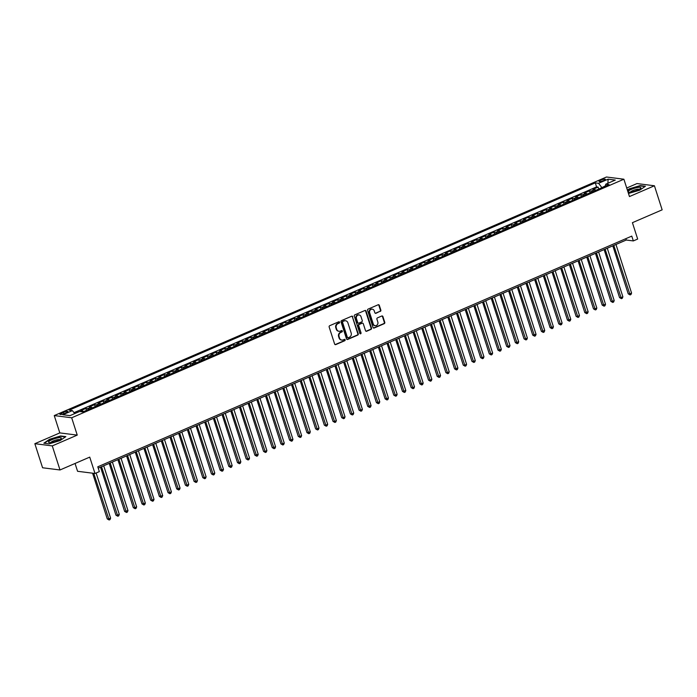 <?xml version="1.0" encoding="UTF-8"?>
<svg xmlns="http://www.w3.org/2000/svg" width="697" height="697" viewBox="0 0 697 697"><rect width="100%" height="100%" fill="white"/><g stroke="black" fill="none" stroke-linecap="round" stroke-linejoin="round"><path stroke-width="1.05" d="M339.57 322.188A0.714 0.636 97.2 0 0 338.759 321.787L329.707 325.699A1.019 0.906 97.2 0 0 329.158 327.015L334.621 344.022A1.019 0.906 97.2 0 0 335.78 344.597L344.832 340.685A0.714 0.636 97.2 0 0 344.405 339.369L343.238 339.875A3.25 2.893 97.2 0 1 339.535 338.028L339.082 336.607A3.25 2.893 97.2 0 1 340.833 332.408L342.009 331.903A0.714 0.636 97.2 0 0 341.582 330.578L340.415 331.084A3.25 2.893 97.2 0 1 336.712 329.237L336.259 327.817A3.25 2.893 97.2 0 1 338.019 323.617L339.186 323.112A0.714 0.636 97.2 0 0 339.57 322.188M338.803 331.241A3.25 2.893 97.2 0 1 336.242 329.176L335.788 327.756A3.25 2.893 97.2 0 1 337.548 323.556L338.716 323.051A0.714 0.636 97.2 0 0 338.82 321.761M335.118 344.597A1.019 0.906 97.2 0 0 335.301 344.545L344.362 340.633A0.714 0.636 97.2 0 0 344.466 339.343M341.617 340.031A3.25 2.893 97.2 0 1 339.064 337.967L338.611 336.546A3.25 2.893 97.2 0 1 340.363 332.347L341.539 331.842A0.714 0.636 97.2 0 0 341.643 330.552M600.701 180.166A3.311 0.706 -17.8 0 0 599.054 181.368A3.311 0.706 -17.8 0 0 603.715 180.549A3.311 0.706 -17.8 0 0 605.362 179.347A3.311 0.706 -17.8 0 0 600.701 180.166M380.301 311.428A1.019 0.906 97.2 0 0 380.85 310.121L379.316 305.347A1.019 0.906 97.2 0 0 378.157 304.772L368.103 309.111A1.019 0.906 97.2 0 0 367.554 310.426L373.017 327.433A1.019 0.906 97.2 0 0 374.167 328.017L384.23 323.669A1.019 0.906 97.2 0 0 384.779 322.354L382.923 316.595A1.019 0.906 97.2 0 0 381.773 316.011L377.469 317.876A1.019 0.906 97.2 0 0 376.92 319.182L377.835 322.049A2.718 2.413 97.2 0 1 373.278 324.018L369.68 312.814A2.718 2.413 97.2 0 1 374.237 310.845L374.838 312.709A1.019 0.906 97.2 0 0 375.997 313.293L379.83 311.367A1.019 0.906 97.2 0 0 380.379 310.06L378.846 305.286A1.019 0.906 97.2 0 0 378.349 304.711M52.275 445.897L77.236 435.111L59.811 432.907L34.85 443.693L52.275 445.897L60.003 469.97L89.739 457.119L95.001 473.49L99.34 471.616L97.789 466.798L631.778 236.109L633.329 240.927L637.668 239.054L632.414 222.683L662.15 209.841L654.422 185.768L636.997 183.564L626.716 188.007M77.236 435.111L71.678 417.782L623.893 179.216L629.461 196.554L654.422 185.768M352.813 316.795A1.019 0.906 97.2 0 0 351.654 316.22L341.6 320.559A1.019 0.906 97.2 0 0 341.051 321.875L346.505 338.89A1.019 0.906 97.2 0 0 347.664 339.465L357.718 335.118A1.019 0.906 97.2 0 0 358.267 333.811L352.333 316.734A1.019 0.906 97.2 0 0 351.846 316.159M354.851 314.835L364.906 310.496A1.019 0.906 97.2 0 1 366.064 311.071L371.527 328.078A1.019 0.906 97.2 0 1 370.978 329.393L366.674 331.258A1.019 0.906 97.2 0 1 365.516 330.674L363.303 323.774A1.019 0.906 97.2 0 0 362.144 323.199L359.286 324.436A1.019 0.906 97.2 0 0 358.737 325.752L361.046 332.931A0.714 0.636 97.2 0 1 359.852 333.445L354.303 316.15A1.019 0.906 97.2 0 1 354.851 314.835M60.003 469.97L42.578 467.765L34.85 443.693M598.775 189.044L598.157 187.118L592.947 189.366L594.672 189.584L591.195 191.083A4.138 1.682 66.6 0 1 592.389 191.806M590.098 192.799L589.479 190.865L584.269 193.121L585.985 193.339L582.509 194.838A4.138 1.682 66.6 0 1 583.703 195.552M581.411 196.545L580.793 194.62L575.583 196.868L577.299 197.085L573.831 198.584A4.138 1.682 66.6 0 1 575.025 199.307M572.725 200.3L572.106 198.366L566.896 200.623L568.621 200.841L565.145 202.339A4.138 1.682 66.6 0 1 566.339 203.062M564.047 204.047L563.429 202.121L558.219 204.369L559.935 204.587L556.467 206.085A4.138 1.682 66.6 0 1 557.661 206.809M555.361 207.802L554.742 205.876L549.532 208.124L551.257 208.342L547.781 209.841A4.138 1.682 66.6 0 1 548.975 210.564M546.683 211.548L546.065 209.623L540.855 211.871L542.571 212.088L539.095 213.596A4.138 1.682 66.6 0 1 540.288 214.31M537.997 215.303L537.378 213.378L532.168 215.626L533.885 215.843L530.417 217.342A4.138 1.682 66.6 0 1 531.611 218.065M529.319 219.05L528.701 217.124L523.491 219.372L525.207 219.59L521.731 221.097A4.138 1.682 66.6 0 1 522.924 221.812M520.633 222.805L520.014 220.879L514.804 223.127L516.521 223.345L513.053 224.843A4.138 1.682 66.6 0 1 514.247 225.567M511.947 226.551L511.328 224.626L506.118 226.882L507.843 227.091L504.367 228.599A4.138 1.682 66.6 0 1 505.56 229.313M503.269 230.306L502.65 228.381L497.44 230.629L499.157 230.846L495.68 232.345A4.138 1.682 66.6 0 1 496.883 233.068M494.582 234.053L493.964 232.127L488.754 234.384L490.479 234.601L487.003 236.1A4.138 1.682 66.6 0 1 488.196 236.814M485.905 237.808L485.286 235.882L480.076 238.13L481.793 238.348L478.316 239.846A4.138 1.682 66.6 0 1 479.51 240.57M477.218 241.563L476.6 239.629L471.39 241.885L473.106 242.103L469.639 243.602A4.138 1.682 66.6 0 1 470.832 244.316M468.532 245.309L467.914 243.384L462.703 245.632L464.429 245.849L460.952 247.348A4.138 1.682 66.6 0 1 462.146 248.071M459.854 249.064L459.236 247.13L454.026 249.387L455.742 249.604L452.275 251.103A4.138 1.682 66.6 0 1 453.468 251.817M451.168 252.811L450.55 250.885L445.339 253.133L447.065 253.351L443.588 254.849A4.138 1.682 66.6 0 1 444.782 255.572M442.49 256.566L441.872 254.632L436.662 256.888L438.378 257.106L434.902 258.604A4.138 1.682 66.6 0 1 436.095 259.319M433.804 260.312L433.185 258.387L427.975 260.634L429.692 260.852L426.224 262.351A4.138 1.682 66.6 0 1 427.418 263.074M425.126 264.067L424.508 262.142L419.298 264.39L421.014 264.607L417.538 266.106A4.138 1.682 66.6 0 1 418.731 266.829M416.44 267.814L415.821 265.888L410.611 268.136L412.328 268.354L408.86 269.861A4.138 1.682 66.6 0 1 410.054 270.575M407.754 271.569L407.135 269.643L401.925 271.891L403.65 272.109L400.174 273.607A4.138 1.682 66.6 0 1 401.367 274.33M399.076 275.315L398.457 273.39L393.247 275.637L394.964 275.855L391.496 277.362A4.138 1.682 66.6 0 1 392.69 278.077M390.39 279.07L389.771 277.145L384.561 279.392L386.286 279.61L382.81 281.109A4.138 1.682 66.6 0 1 384.003 281.832M381.712 282.816L381.093 280.891L375.883 283.139L377.6 283.357L374.123 284.864A4.138 1.682 66.6 0 1 375.317 285.578M373.026 286.572L372.407 284.646L367.197 286.894L368.913 287.112L365.446 288.61A4.138 1.682 66.6 0 1 366.639 289.333M364.339 290.318L363.721 288.392L358.519 290.649L360.236 290.867L356.759 292.365A4.138 1.682 66.6 0 1 357.953 293.08M355.662 294.073L355.043 292.148L349.833 294.395L351.549 294.613L348.082 296.112A4.138 1.682 66.6 0 1 349.275 296.835M346.975 297.828L346.357 295.894L341.147 298.15L342.872 298.368L339.395 299.867A4.138 1.682 66.6 0 1 340.589 300.581M338.298 301.574L337.679 299.649L332.469 301.897L334.185 302.115L330.709 303.613A4.138 1.682 66.6 0 1 331.903 304.336M329.611 305.33L328.993 303.395L323.783 305.652L325.499 305.87L322.031 307.368A4.138 1.682 66.6 0 1 323.225 308.083M320.934 309.076L320.315 307.15L315.105 309.398L316.821 309.616L313.345 311.115A4.138 1.682 66.6 0 1 314.539 311.838M312.247 312.831L311.629 310.897L306.419 313.153L308.135 313.371L304.667 314.87A4.138 1.682 66.6 0 1 305.861 315.584M303.561 316.577L302.942 314.652L297.732 316.9L299.457 317.118L295.981 318.616A4.138 1.682 66.6 0 1 297.175 319.339M294.883 320.332L294.265 318.398L289.055 320.655L290.771 320.873L287.303 322.371A4.138 1.682 66.6 0 1 288.497 323.086M286.197 324.079L285.578 322.153L280.368 324.401L282.093 324.619L278.617 326.118A4.138 1.682 66.6 0 1 279.811 326.841M277.519 327.834L276.901 325.908L271.691 328.156L273.407 328.374L269.931 329.873A4.138 1.682 66.6 0 1 271.124 330.596M268.833 331.58L268.214 329.655L263.004 331.903L264.721 332.12L261.253 333.628A4.138 1.682 66.6 0 1 262.447 334.342M260.155 335.335L259.528 333.41L254.327 335.658L256.043 335.876L252.567 337.374A4.138 1.682 66.6 0 1 253.76 338.097M251.469 339.082L250.85 337.156L245.64 339.404L247.357 339.622L243.889 341.129A4.138 1.682 66.6 0 1 245.083 341.844M242.783 342.837L242.164 340.911L236.954 343.159L238.679 343.377L235.203 344.876A4.138 1.682 66.6 0 1 236.396 345.599M234.105 346.583L233.486 344.658L228.276 346.914L229.993 347.123L226.516 348.631A4.138 1.682 66.6 0 1 227.71 349.345M225.419 350.338L224.8 348.413L219.59 350.661L221.315 350.879L217.839 352.377A4.138 1.682 66.6 0 1 219.032 353.1M216.741 354.085L216.122 352.159L210.912 354.416L212.629 354.634L209.152 356.132A4.138 1.682 66.6 0 1 210.346 356.847M208.054 357.84L207.436 355.914L202.226 358.162L203.942 358.38L200.475 359.879A4.138 1.682 66.6 0 1 201.668 360.602M199.368 361.595L198.75 359.661L193.539 361.917L195.265 362.135L191.788 363.634A4.138 1.682 66.6 0 1 192.982 364.348M190.69 365.341L190.072 363.416L184.862 365.664L186.578 365.881L183.111 367.38A4.138 1.682 66.6 0 1 184.304 368.103M182.004 369.096L181.386 367.162L176.175 369.419L177.901 369.637L174.424 371.135A4.138 1.682 66.6 0 1 175.618 371.849M173.326 372.843L172.708 370.917L167.498 373.165L169.214 373.383L165.738 374.881A4.138 1.682 66.6 0 1 166.931 375.605M164.64 376.598L164.022 374.664L158.811 376.92L160.528 377.138L157.06 378.637A4.138 1.682 66.6 0 1 158.254 379.351M155.962 380.344L155.335 378.419L150.134 380.667L151.85 380.884L148.374 382.383A4.138 1.682 66.6 0 1 149.567 383.106M147.276 384.099L146.658 382.165L141.447 384.422L143.164 384.639L139.696 386.138A4.138 1.682 66.6 0 1 140.89 386.861M138.59 387.846L137.971 385.92L132.761 388.168L134.486 388.386L131.01 389.893A4.138 1.682 66.6 0 1 132.203 390.608M129.912 391.601L129.293 389.675L124.083 391.923L125.8 392.141L122.323 393.639A4.138 1.682 66.6 0 1 123.517 394.363M121.226 395.347L120.607 393.422L115.397 395.669L117.122 395.887L113.646 397.395A4.138 1.682 66.6 0 1 114.839 398.109M112.548 399.102L111.929 397.177L106.719 399.425L108.436 399.642L104.959 401.141A4.138 1.682 66.6 0 1 106.153 401.864M103.862 402.849L103.243 400.923L98.033 403.171L99.749 403.389L96.282 404.896A4.138 1.682 66.6 0 1 97.475 405.61M95.175 406.604L94.557 404.678L89.347 406.926L91.072 407.144L87.595 408.642A4.138 1.682 66.6 0 1 88.789 409.366M86.498 410.35L85.879 408.425L80.669 410.681L82.385 410.89A4.138 1.682 66.6 0 1 83.579 411.613M64.385 413.513L66.293 412.694A3.206 0.688 -17.8 0 0 67.888 411.526A3.206 0.688 -17.8 0 0 63.375 412.319L61.467 413.147A3.206 0.688 -17.8 0 0 59.872 414.314A3.206 0.688 -17.8 0 0 64.385 413.513M71.678 417.782L54.253 415.578L606.468 177.012L623.893 179.216M598.157 187.118L596.58 186.918L595.282 182.875L69.108 410.185L72.41 410.603L74.701 413.609M595.282 182.875L598.575 183.294L608.132 179.164L615.285 180.07L605.737 184.2L609.03 184.618L82.865 411.927L79.563 411.509L70.014 415.63L62.852 414.724L72.41 410.603M85.879 408.425L87.595 408.642M94.557 404.678L96.282 404.896M103.243 400.923L104.959 401.141M111.929 397.177L113.646 397.395M120.607 393.422L122.323 393.639M129.293 389.675L131.01 389.893M137.971 385.92L139.696 386.138M146.658 382.165L148.374 382.383M155.335 378.419L157.06 378.637M164.022 374.664L165.738 374.881M172.708 370.917L174.424 371.135M181.386 367.162L183.111 367.38M190.072 363.416L191.788 363.634M198.75 359.661L200.475 359.879M207.436 355.914L209.152 356.132M216.122 352.159L217.839 352.377M224.8 348.413L226.516 348.631M233.486 344.658L235.203 344.876M242.164 340.911L243.889 341.129M250.85 337.156L252.567 337.374M259.528 333.41L261.253 333.628M268.214 329.655L269.931 329.873M276.901 325.908L278.617 326.118M285.578 322.153L287.303 322.371M294.265 318.398L295.981 318.616M302.942 314.652L304.667 314.87M311.629 310.897L313.345 311.115M320.315 307.15L322.031 307.368M328.993 303.395L330.709 303.613M337.679 299.649L339.395 299.867M346.357 295.894L348.082 296.112M355.043 292.148L356.759 292.365M363.721 288.392L365.446 288.61M372.407 284.646L374.123 284.864M381.093 280.891L382.81 281.109M389.771 277.145L391.496 277.362M398.457 273.39L400.174 273.607M407.135 269.643L408.86 269.861M415.821 265.888L417.538 266.106M424.508 262.142L426.224 262.351M433.185 258.387L434.902 258.604M441.872 254.632L443.588 254.849M450.55 250.885L452.275 251.103M459.236 247.13L460.952 247.348M467.914 243.384L469.639 243.602M476.6 239.629L478.316 239.846M485.286 235.882L487.003 236.1M493.964 232.127L495.68 232.345M502.65 228.381L504.367 228.599M511.328 224.626L513.053 224.843M520.014 220.879L521.731 221.097M528.701 217.124L530.417 217.342M537.378 213.378L539.095 213.596M546.065 209.623L547.781 209.841M554.742 205.876L556.467 206.085M563.429 202.121L565.145 202.339M572.106 198.366L573.831 198.584M580.793 194.62L582.509 194.838M589.479 190.865L591.195 191.083M596.58 186.918L73.995 412.676M77.297 412.485L74.501 413.347M77.193 412.18L77.829 412.258M605.458 185.759L601.816 187.737M75.058 463.461L77.567 471.285L95.001 473.49M59.811 432.907L54.253 415.578M98.225 468.149L626.263 240.029L633.329 240.927M625.828 238.688L626.263 240.029M92.265 407.867A4.138 1.682 -113.4 0 0 91.072 407.144M100.943 404.112A4.138 1.682 -113.4 0 0 99.749 403.389M109.629 400.357A4.138 1.682 -113.4 0 0 108.436 399.642M118.316 396.61A4.138 1.682 -113.4 0 0 117.122 395.887M126.993 392.855A4.138 1.682 -113.4 0 0 125.8 392.141M135.68 389.109A4.138 1.682 -113.4 0 0 134.486 388.386M144.357 385.354A4.138 1.682 -113.4 0 0 143.164 384.639M153.044 381.607A4.138 1.682 -113.4 0 0 151.85 380.884M161.721 377.852A4.138 1.682 -113.4 0 0 160.528 377.138M170.408 374.106A4.138 1.682 -113.4 0 0 169.214 373.383M179.094 370.351A4.138 1.682 -113.4 0 0 177.901 369.637M187.772 366.605A4.138 1.682 -113.4 0 0 186.578 365.881M196.458 362.849A4.138 1.682 -113.4 0 0 195.265 362.135M205.136 359.103A4.138 1.682 -113.4 0 0 203.942 358.38M213.822 355.348A4.138 1.682 -113.4 0 0 212.629 354.634M222.509 351.602A4.138 1.682 -113.4 0 0 221.315 350.879M231.186 347.847A4.138 1.682 -113.4 0 0 229.993 347.123M239.873 344.091A4.138 1.682 -113.4 0 0 238.679 343.377M248.55 340.345A4.138 1.682 -113.4 0 0 247.357 339.622M257.237 336.59A4.138 1.682 -113.4 0 0 256.043 335.876M265.914 332.844A4.138 1.682 -113.4 0 0 264.721 332.12M274.601 329.089A4.138 1.682 -113.4 0 0 273.407 328.374M283.287 325.342A4.138 1.682 -113.4 0 0 282.093 324.619M291.965 321.587A4.138 1.682 -113.4 0 0 290.771 320.873M300.651 317.841A4.138 1.682 -113.4 0 0 299.457 317.118M309.329 314.086A4.138 1.682 -113.4 0 0 308.135 313.371M318.015 310.339A4.138 1.682 -113.4 0 0 316.821 309.616M326.701 306.584A4.138 1.682 -113.4 0 0 325.499 305.87M335.379 302.838A4.138 1.682 -113.4 0 0 334.185 302.115M344.065 299.083A4.138 1.682 -113.4 0 0 342.872 298.368M352.743 295.336A4.138 1.682 -113.4 0 0 351.549 294.613M361.429 291.581A4.138 1.682 -113.4 0 0 360.236 290.867M370.107 287.835A4.138 1.682 -113.4 0 0 368.913 287.112M378.793 284.08A4.138 1.682 -113.4 0 0 377.6 283.357M387.48 280.325A4.138 1.682 -113.4 0 0 386.286 279.61M396.157 276.578A4.138 1.682 -113.4 0 0 394.964 275.855M404.844 272.823A4.138 1.682 -113.4 0 0 403.65 272.109M413.521 269.077A4.138 1.682 -113.4 0 0 412.328 268.354M422.208 265.322A4.138 1.682 -113.4 0 0 421.014 264.607M430.885 261.575A4.138 1.682 -113.4 0 0 429.692 260.852M439.572 257.82A4.138 1.682 -113.4 0 0 438.378 257.106M448.258 254.074A4.138 1.682 -113.4 0 0 447.065 253.351M456.936 250.319A4.138 1.682 -113.4 0 0 455.742 249.604M465.622 246.572A4.138 1.682 -113.4 0 0 464.429 245.849M474.3 242.817A4.138 1.682 -113.4 0 0 473.106 242.103M482.986 239.071A4.138 1.682 -113.4 0 0 481.793 238.348M491.673 235.316A4.138 1.682 -113.4 0 0 490.479 234.601M500.35 231.57A4.138 1.682 -113.4 0 0 499.157 230.846M509.037 227.814A4.138 1.682 -113.4 0 0 507.843 227.091M517.714 224.059A4.138 1.682 -113.4 0 0 516.521 223.345M526.401 220.313A4.138 1.682 -113.4 0 0 525.207 219.59M535.078 216.558A4.138 1.682 -113.4 0 0 533.885 215.843M543.765 212.812A4.138 1.682 -113.4 0 0 542.571 212.088M552.451 209.056A4.138 1.682 -113.4 0 0 551.257 208.342M561.129 205.31A4.138 1.682 -113.4 0 0 559.935 204.587M569.815 201.555A4.138 1.682 -113.4 0 0 568.621 200.841M578.493 197.809A4.138 1.682 -113.4 0 0 577.299 197.085M587.179 194.054A4.138 1.682 -113.4 0 0 585.985 193.339M605.737 184.2L605.379 186.195M595.865 190.307A4.138 1.682 -113.4 0 0 594.672 189.584M601.703 187.38L598.575 183.294M608.132 179.164L607.871 183.276M60.099 440.582L65.849 436.636L60.604 435.965L49.6 439.258L43.85 443.205L49.095 443.867L60.099 440.582M628.467 193.47L639.672 190.203L645.422 186.256L640.177 185.585L629.173 188.878L627.387 190.098M347.001 339.465A1.019 0.906 97.2 0 0 347.193 339.404L357.247 335.057A1.019 0.906 97.2 0 0 357.796 333.75L352.333 316.734M342.959 321.483A0.714 0.636 97.2 0 0 342.575 322.397L347.367 337.331A0.714 0.636 97.2 0 0 348.178 337.74L349.415 337.2A3.25 2.893 97.2 0 0 351.166 333L347.89 322.789A3.25 2.893 97.2 0 0 344.196 320.951L342.488 321.422A0.714 0.636 97.2 0 0 342.105 322.345L342.575 322.397M347.646 337.697A0.714 0.636 97.2 0 1 346.897 337.27L342.105 322.345M345.337 320.725A3.25 2.893 97.2 0 0 343.726 320.89L344.196 320.951M342.488 321.422L343.726 320.89M366.012 331.249A1.019 0.906 97.2 0 0 366.195 331.197L370.499 329.332A1.019 0.906 97.2 0 0 371.048 328.026L365.594 311.01A1.019 0.906 97.2 0 0 365.097 310.435M362.335 323.147A1.019 0.906 97.2 0 0 361.673 323.138L358.816 324.375A1.019 0.906 97.2 0 0 358.267 325.691L361.046 332.931M360.131 333.811A0.714 0.636 97.2 0 0 360.576 332.87M361.002 316.621A2.718 2.413 97.2 0 0 356.446 318.59L357.709 322.537A1.019 0.906 97.2 0 0 358.868 323.112L361.717 321.875A1.019 0.906 97.2 0 0 362.266 320.568L361.002 316.621M358.824 314.887A2.718 2.413 97.2 0 0 355.967 318.529L356.446 318.59M358.206 323.112A1.019 0.906 97.2 0 1 357.239 322.476L355.967 318.529M375.334 313.284A1.019 0.906 97.2 0 0 375.526 313.232L379.83 311.367M372.059 309.12A2.718 2.413 97.2 0 0 369.21 312.753L369.68 312.814M374.977 325.682A2.718 2.413 97.2 0 1 372.808 323.957L369.21 312.753M373.505 328.008A1.019 0.906 97.2 0 0 373.697 327.956L383.759 323.608A1.019 0.906 97.2 0 0 384.308 322.293L382.453 316.534A1.019 0.906 97.2 0 0 381.956 315.959M92.579 473.185L107.26 518.908L108.436 519.056L110.605 518.124L96.125 473.002M93.755 473.333L109.141 519.988L107.26 518.908M110.605 518.124L110.004 519.613L109.141 519.988M51.848 439.729A6.726 1.438 -17.8 0 0 49.147 442.534A6.726 1.438 -17.8 0 0 57.973 440.495A6.726 1.438 -17.8 0 0 61.005 438.727A6.726 1.438 -17.8 0 0 59.027 437.699A6.726 1.438 -17.8 0 0 51.848 439.729M59.576 439.72A4.609 0.985 -17.8 0 0 53.181 440.983A4.609 0.985 -17.8 0 0 50.898 442.508M44.303 443.266L49.827 439.467L60.491 436.287L65.448 436.914M628.067 191.649A6.726 1.438 -17.8 0 0 628.72 192.154A6.726 1.438 -17.8 0 0 634.923 191.1A6.726 1.438 -17.8 0 0 640.578 188.347A6.726 1.438 -17.8 0 0 640.9 187.815A6.726 1.438 -17.8 0 0 634.653 188.181A6.726 1.438 -17.8 0 0 628.067 191.649M627.483 190.403L629.4 189.087L640.064 185.907L645.021 186.535M639.149 189.34A4.609 0.985 -17.8 0 0 634.549 189.941A4.609 0.985 -17.8 0 0 630.463 192.128M100.534 467.156L115.946 515.161L117.122 515.31L119.292 514.369L103.696 465.788M101.527 466.72L117.819 516.233L115.946 515.161M119.292 514.369L118.69 515.858L117.819 516.233M109.211 463.4L124.624 511.406L127.978 510.622L112.374 462.033M110.204 462.974L126.505 512.487L124.624 511.406M127.978 510.622L127.368 512.112L126.505 512.487M117.898 459.654L133.31 507.66L134.486 507.808L136.656 506.867L121.06 458.286M118.891 459.218L135.183 508.732L133.31 507.66M136.656 506.867L136.054 508.357L135.183 508.732M126.575 455.899L141.996 503.905L145.342 503.121L129.738 454.531M127.568 455.472L143.87 504.985L141.996 503.905M145.342 503.121L144.741 504.602L143.87 504.985M135.262 452.153L150.674 500.158L151.85 500.307L154.02 499.366L138.424 450.785M136.255 451.717L152.556 501.23L150.674 500.158M154.02 499.366L153.418 500.855L152.556 501.23M143.948 448.398L159.36 496.403L162.706 495.619L147.111 447.03M144.932 447.971L161.234 497.475L159.36 496.403M162.706 495.619L162.105 497.1L161.234 497.475M152.626 444.642L168.038 492.657L169.214 492.805L171.392 491.864L155.788 443.283M153.619 444.216L169.92 493.729L168.038 492.657M171.392 491.864L170.782 493.354L169.92 493.729M161.312 440.896L176.724 488.902L180.07 488.118L164.475 439.528M162.305 440.469L178.598 489.974L176.724 488.902M180.07 488.118L179.469 489.599L178.598 489.974M169.99 437.141L185.402 485.156L186.587 485.304L188.756 484.363L173.152 435.782M170.983 436.714L187.284 486.227L185.402 485.156M188.756 484.363L188.155 485.853L187.284 486.227M178.676 433.395L194.088 481.4L195.265 481.549L197.434 480.608L181.839 432.027M179.669 432.968L195.962 482.472L194.088 481.4M197.434 480.608L196.833 482.097L195.962 482.472M187.354 429.64L202.775 477.645L203.951 477.802L206.12 476.861L190.516 428.28M188.347 429.213L204.648 478.726L202.775 477.645M206.12 476.861L205.519 478.351L204.648 478.726M196.04 425.893L211.452 473.899L212.629 474.047L214.798 473.106L199.203 424.525M197.033 425.466L213.334 474.971L211.452 473.899M214.798 473.106L214.197 474.596L213.334 474.971M204.726 422.138L220.139 470.144L223.484 469.36L207.889 420.77M205.72 421.711L222.012 471.224L220.139 470.144M223.484 469.36L222.883 470.85L222.012 471.224M213.404 418.392L228.816 466.398L232.171 465.605L216.567 417.024M214.397 417.965L230.698 467.469L228.816 466.398M232.171 465.605L231.561 467.095L230.698 467.469M222.09 414.637L237.503 462.642L240.848 461.858L225.253 413.269M223.084 414.21L239.376 463.723L237.503 462.642M240.848 461.858L240.247 463.348L239.376 463.723M230.768 410.89L246.18 458.896L247.365 459.044L249.535 458.103L233.931 409.522M231.761 410.463L248.062 459.968L246.18 458.896M249.535 458.103L248.934 459.593L248.062 459.968M239.454 407.135L254.867 455.141L258.212 454.357L242.617 405.767M240.448 406.708L256.749 456.221L254.867 455.141M258.212 454.357L257.611 455.847L256.749 456.221M248.141 403.389L263.553 451.395L264.729 451.543L266.899 450.602L251.303 402.021M249.125 402.953L265.426 452.466L263.553 451.395M266.899 450.602L266.298 452.092L265.426 452.466M256.818 399.634L272.231 447.64L275.585 446.855L259.981 398.266M257.812 399.207L274.113 448.72L272.231 447.64M275.585 446.855L274.975 448.337L274.113 448.72M265.505 395.887L280.917 443.893L282.093 444.041L284.263 443.1L268.667 394.519M266.498 395.452L282.79 444.965L280.917 443.893M284.263 443.1L283.662 444.59L282.79 444.965M274.182 392.132L289.595 440.138L292.949 439.354L277.345 390.764M275.176 391.705L291.477 441.21L289.595 440.138M292.949 439.354L292.348 440.835L291.477 441.21M282.869 388.386L298.281 436.392L299.457 436.54L301.627 435.599L286.031 387.018M283.862 387.95L300.154 437.463L298.281 436.392M301.627 435.599L301.026 437.089L300.154 437.463M291.546 384.631L306.968 432.637L310.313 431.852L294.709 383.263M292.54 384.204L308.841 433.708L306.968 432.637M310.313 431.852L309.712 433.334L308.841 433.708M300.233 380.876L315.645 428.89L316.821 429.038L318.991 428.097L303.395 379.517M301.226 380.449L317.527 429.962L315.645 428.89M318.991 428.097L318.39 429.587L317.527 429.962M308.919 377.129L324.332 425.135L325.508 425.283L327.677 424.342L312.082 375.761M309.904 376.702L326.205 426.207L324.332 425.135M327.677 424.342L327.076 425.832L326.205 426.207M317.597 373.374L333.009 421.38L334.185 421.537L336.363 420.596L320.759 372.015M318.59 372.947L334.891 422.46L333.009 421.38M336.363 420.596L335.754 422.086L334.891 422.46M326.283 369.628L341.696 417.634L342.872 417.782L345.041 416.841L329.446 368.26M327.276 369.201L343.569 418.705L341.696 417.634M345.041 416.841L344.44 418.331L343.569 418.705M334.961 365.873L350.373 413.879L351.558 414.035L353.727 413.094L338.123 364.514M335.954 365.446L352.255 414.959L350.373 413.879M353.727 413.094L353.126 414.584L352.255 414.959M343.647 362.126L359.06 410.132L360.236 410.28L362.405 409.339L346.81 360.758M344.64 361.699L360.941 411.204L359.06 410.132M362.405 409.339L361.804 410.829L360.941 411.204M352.333 358.371L367.746 406.377L371.092 405.593L355.496 357.003M353.318 357.944L369.619 407.457L367.746 406.377M371.092 405.593L370.49 407.083L369.619 407.457M361.011 354.625L376.424 402.631L379.778 401.838L364.174 353.257M362.004 354.198L378.305 403.702L376.424 402.631M379.778 401.838L379.168 403.328L378.305 403.702M369.698 350.87L385.11 398.876L388.456 398.092L372.86 349.502M370.691 350.443L386.983 399.956L385.11 398.876M388.456 398.092L387.854 399.581L386.983 399.956M378.375 347.123L393.788 395.129L394.972 395.277L397.142 394.336L381.538 345.756M379.368 346.688L395.669 396.201L393.788 395.129M397.142 394.336L396.541 395.826L395.669 396.201M387.062 343.368L402.474 391.374L405.82 390.59L390.224 342M388.055 342.941L404.347 392.455L402.474 391.374M405.82 390.59L405.218 392.08L404.347 392.455M395.739 339.622L411.16 387.628L412.336 387.776L414.506 386.835L398.902 338.254M396.732 339.186L413.033 388.699L411.16 387.628M414.506 386.835L413.905 388.325L413.033 388.699M404.426 335.867L419.838 383.873L423.184 383.089L407.588 334.499M405.419 335.44L421.72 384.953L419.838 383.873M423.184 383.089L422.582 384.57L421.72 384.953M413.112 332.12L428.524 380.126L429.7 380.274L431.87 379.334L416.275 330.753M414.096 331.685L430.397 381.198L428.524 380.126M431.87 379.334L431.269 380.823L430.397 381.198M421.79 328.365L437.202 376.371L440.556 375.587L424.952 326.998M422.783 327.938L439.084 377.443L437.202 376.371M440.556 375.587L439.946 377.068L439.084 377.443M430.476 324.61L445.888 372.625L447.065 372.773L449.234 371.832L433.639 323.251M431.469 324.183L447.762 373.697L445.888 372.625M449.234 371.832L448.633 373.322L447.762 373.697M439.154 320.864L454.566 368.87L457.92 368.086L442.316 319.496M440.147 320.437L456.448 369.941L454.566 368.87M457.92 368.086L457.319 369.567L456.448 369.941M447.84 317.109L463.252 365.123L464.429 365.272L466.598 364.331L451.003 315.75M448.833 316.682L465.134 366.195L463.252 365.123M466.598 364.331L465.997 365.82L465.134 366.195M456.526 313.362L471.939 361.368L473.115 361.516L475.284 360.576L459.689 311.995M457.511 312.936L473.812 362.44L471.939 361.368M475.284 360.576L474.683 362.065L473.812 362.44M465.204 309.607L480.616 357.613L481.793 357.77L483.962 356.829L468.367 308.248M466.197 309.18L482.498 358.694L480.616 357.613M483.962 356.829L483.361 358.319L482.498 358.694M473.89 305.861L489.303 353.867L490.479 354.015L492.648 353.074L477.053 304.493M474.884 305.434L491.176 354.939L489.303 353.867M492.648 353.074L492.047 354.564L491.176 354.939M482.568 302.106L497.98 350.112L501.335 349.328L485.731 300.738M483.561 301.679L499.862 351.192L497.98 350.112M501.335 349.328L500.725 350.818L499.862 351.192M491.254 298.36L506.667 346.365L507.843 346.514L510.012 345.573L494.417 296.992M492.248 297.933L508.54 347.437L506.667 346.365M510.012 345.573L509.411 347.062L508.54 347.437M499.932 294.604L515.353 342.61L518.699 341.826L503.095 293.237M500.925 294.178L517.226 343.691L515.353 342.61M518.699 341.826L518.098 343.316L517.226 343.691M508.618 290.858L524.031 338.864L525.207 339.012L527.376 338.071L511.781 289.49M509.612 290.431L525.913 339.936L524.031 338.864M527.376 338.071L526.775 339.561L525.913 339.936M517.305 287.103L532.717 335.109L536.063 334.325L520.467 285.735M518.289 286.676L534.59 336.189L532.717 335.109M536.063 334.325L535.462 335.815L534.59 336.189M525.982 283.357L541.395 331.363L544.749 330.57L529.145 281.989M526.976 282.921L543.277 332.434L541.395 331.363M544.749 330.57L544.139 332.06L543.277 332.434M534.669 279.602L550.081 327.607L553.427 326.823L537.831 278.234M535.662 279.175L551.954 328.688L550.081 327.607M553.427 326.823L552.826 328.304L551.954 328.688M543.346 275.855L558.759 323.861L559.944 324.009L562.113 323.068L546.509 274.487M544.34 275.42L560.641 324.933L558.759 323.861M562.113 323.068L561.512 324.558L560.641 324.933M552.033 272.1L567.445 320.106L570.791 319.322L555.195 270.732M553.026 271.673L569.318 321.178L567.445 320.106M570.791 319.322L570.19 320.803L569.318 321.178M560.719 268.354L576.131 316.36L577.308 316.508L579.477 315.567L563.882 266.986M561.704 267.918L578.005 317.431L576.131 316.36M579.477 315.567L578.876 317.057L578.005 317.431M569.397 264.599L584.809 312.604L588.155 311.82L572.559 263.231M570.39 264.172L586.691 313.676L584.809 312.604M588.155 311.82L587.554 313.302L586.691 313.676M578.083 260.844L593.495 308.858L594.672 309.006L596.841 308.065L581.246 259.484M579.076 260.417L595.369 309.93L593.495 308.858M596.841 308.065L596.24 309.555L595.369 309.93M586.761 257.097L602.173 305.103L605.527 304.31L589.923 255.729M587.754 256.67L604.055 306.175L602.173 305.103M605.527 304.31L604.918 305.8L604.055 306.175M595.447 253.342L610.86 301.348L612.036 301.505L614.205 300.564L598.61 251.983M596.44 252.915L612.733 302.428L610.86 301.348M614.205 300.564L613.604 302.054L612.733 302.428M604.125 249.596L619.546 297.602L620.722 297.75L622.891 296.809L607.287 248.228M605.118 249.169L621.419 298.673L619.546 297.602M622.891 296.809L622.29 298.299L621.419 298.673M612.811 245.841L628.224 293.846L629.4 294.003L631.569 293.062L615.974 244.481M613.804 245.414L630.105 294.927L628.224 293.846M631.569 293.062L630.968 294.552L630.105 294.927M82.385 410.89L80.652 411.648M61.841 414.332L61.467 413.147M63.828 413.739L63.375 412.319M337.548 323.556L338.019 323.617M335.788 327.756L336.259 327.817M336.242 329.176L336.712 329.237M341.539 331.842L342.009 331.903M340.363 332.347L340.833 332.408M338.611 336.546L339.082 336.607M339.064 337.967L339.535 338.028M344.362 340.633L344.832 340.685M335.301 344.545L335.78 344.597M338.716 323.051L339.186 323.112M357.796 333.75L358.267 333.811M357.247 335.057L357.718 335.118M347.193 339.404L347.664 339.465M346.897 337.27L347.367 337.331M365.594 311.01L366.064 311.071M371.048 328.026L371.527 328.078M370.499 329.332L370.978 329.393M366.195 331.197L366.674 331.258M361.673 323.138L362.144 323.199M358.816 324.375L359.286 324.436M358.267 325.691L358.737 325.752M357.239 322.476L357.709 322.537M375.526 313.232L375.997 313.293M372.808 323.957L373.278 324.018M382.453 316.534L382.923 316.595M384.308 322.293L384.779 322.354M383.759 323.608L384.23 323.669M373.697 327.956L374.167 328.017M378.846 305.286L379.316 305.347M380.379 310.06L380.85 310.121M338.559 331.223L339.03 331.284M341.382 340.014L341.852 340.075M347.402 337.723L347.873 337.784M345.102 320.69L345.573 320.742M362.1 323.077L362.571 323.138M358.589 314.852L359.06 314.905M357.962 323.112L358.432 323.173M371.832 309.076L372.303 309.137M374.742 325.665L375.213 325.726"/></g></svg>
